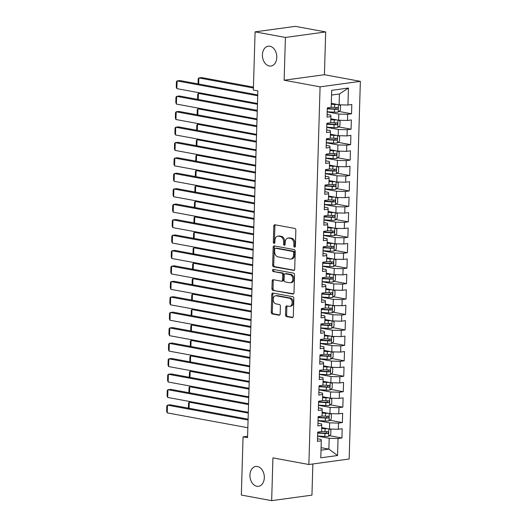 <?xml version="1.0" encoding="UTF-8"?>
<svg xmlns="http://www.w3.org/2000/svg" width="527" height="527" viewBox="0 0 527 527"><rect width="100%" height="100%" fill="white"/><g stroke="black" fill="none" stroke-linecap="round" stroke-linejoin="round"><path stroke-width="0.79" d="M294.573 247.17A1.074 0.764 -97.8 0 0 295.377 246.254L295.858 230.147A1.535 1.094 -97.8 0 0 294.797 228.428L274.956 224.772A1.535 1.094 -97.8 0 0 274.699 224.765A1.535 1.094 -97.8 0 0 273.803 226.083L273.329 242.183A1.074 0.764 -97.8 0 0 274.87 242.466L274.936 240.384A4.914 3.498 -97.8 0 1 277.795 236.162A4.914 3.498 -97.8 0 1 278.605 236.188L280.259 236.491A4.914 3.498 -97.8 0 1 283.645 241.992L283.579 244.073A1.074 0.764 -97.8 0 0 285.127 244.357L285.186 242.275A4.914 3.498 -97.8 0 1 288.052 238.059A4.914 3.498 -97.8 0 1 288.855 238.079L290.515 238.382A4.914 3.498 -97.8 0 1 293.895 243.882L293.835 245.964A1.074 0.764 -97.8 0 0 294.573 247.17M257.426 466.507A10.013 7.134 -97.8 0 0 255.779 466.467A10.013 7.134 -97.8 0 0 249.956 476.21A10.013 7.134 -97.8 0 0 256.84 486.276A10.013 7.134 -97.8 0 0 258.487 486.316A10.013 7.134 -97.8 0 0 264.31 476.573A10.013 7.134 -97.8 0 0 257.426 466.507M269.903 46.231A10.013 7.134 -97.8 0 0 268.25 46.192A10.013 7.134 -97.8 0 0 262.433 55.934A10.013 7.134 -97.8 0 0 269.317 65.994A10.013 7.134 -97.8 0 0 270.964 66.04A10.013 7.134 -97.8 0 0 276.78 56.297A10.013 7.134 -97.8 0 0 269.903 46.231M285.529 314.876A1.535 1.094 -97.8 0 0 286.583 316.595L292.149 317.616A1.535 1.094 -97.8 0 0 292.406 317.623A1.535 1.094 -97.8 0 0 293.302 316.305L293.829 298.427A1.535 1.094 -97.8 0 0 292.775 296.708L272.927 293.045A1.535 1.094 -97.8 0 0 272.676 293.038A1.535 1.094 -97.8 0 0 271.78 294.356L271.247 312.241A1.535 1.094 -97.8 0 0 272.307 313.96L279.033 315.199A1.535 1.094 -97.8 0 0 279.284 315.205A1.535 1.094 -97.8 0 0 280.18 313.888L280.404 306.233A1.535 1.094 -97.8 0 0 279.35 304.514L276.016 303.901A4.111 2.925 -97.8 0 1 273.19 299.771A4.111 2.925 -97.8 0 1 275.575 295.772A4.111 2.925 -97.8 0 1 276.253 295.792L289.316 298.203A4.111 2.925 -97.8 0 1 292.142 302.327A4.111 2.925 -97.8 0 1 289.758 306.325A4.111 2.925 -97.8 0 1 289.079 306.312L286.899 305.91A1.535 1.094 -97.8 0 0 286.648 305.904A1.535 1.094 -97.8 0 0 285.753 307.221L285.529 314.876L286.616 314.724A1.535 1.094 -97.8 0 0 287.67 316.444L292.867 317.399M247.552 437.673L257.848 90.894L253.355 90.064L255.081 31.857L285.41 37.45L284.139 80.216L320.08 86.85L308.875 464.511L272.927 457.884L271.662 500.65L241.333 495.057L243.059 436.85L247.552 437.673M293.552 270.483A1.535 1.094 -97.8 0 0 293.802 270.489A1.535 1.094 -97.8 0 0 294.698 269.172L295.225 251.293A1.535 1.094 -97.8 0 0 294.171 249.574L274.323 245.911A1.535 1.094 -97.8 0 0 274.073 245.905A1.535 1.094 -97.8 0 0 273.177 247.222L272.65 265.107A1.535 1.094 -97.8 0 0 273.704 266.827L294.046 270.417M294.527 274.857L294 292.742A1.535 1.094 -97.8 0 1 293.104 294.059A1.535 1.094 -97.8 0 1 292.854 294.053L273.006 290.39A1.535 1.094 -97.8 0 1 271.945 288.671L272.176 281.023A1.535 1.094 -97.8 0 1 273.072 279.699A1.535 1.094 -97.8 0 1 273.322 279.705L281.372 281.194A1.535 1.094 -97.8 0 0 281.622 281.201A1.535 1.094 -97.8 0 0 282.518 279.877L282.67 274.804A1.535 1.094 -97.8 0 0 281.609 273.085L273.23 271.537A1.074 0.764 -97.8 0 1 273.296 269.416L293.473 273.138A1.535 1.094 -97.8 0 1 294.527 274.857M320.08 86.85L360.363 81.342L349.157 459.004L308.875 464.511M338.966 111.447L351.542 113.766L351.812 104.504L347.952 105.031L348.452 88.042L331.687 90.334L331.187 107.317L327.32 107.851L327.043 117.113L330.91 116.586L330.725 122.758L326.859 123.285L326.588 132.554L330.449 132.027L330.264 138.199L326.404 138.726L326.127 147.995L329.994 147.461L329.81 153.64L325.943 154.167L325.666 163.429L329.533 162.902L329.349 169.081L325.488 169.608L325.212 178.87L329.079 178.343L328.894 184.522L325.027 185.049L324.751 194.311L328.617 193.784L328.433 199.964L324.573 200.491L324.296 209.753L328.156 209.226L327.978 215.398L324.112 215.932L323.835 225.194L327.702 224.667L327.517 230.839L323.65 231.366L323.38 240.635L327.241 240.101L327.063 246.28L323.196 246.807L322.919 256.076L326.786 255.542L326.602 261.721L322.735 262.248L322.465 271.51L326.325 270.983L326.141 277.162L322.28 277.689L322.004 286.952L325.87 286.424L325.686 292.604L321.819 293.131L321.542 302.393L325.409 301.866L325.225 308.038L321.365 308.572L321.088 317.834L324.955 317.307L324.77 323.479L320.903 324.006L320.627 333.275L324.494 332.748L324.309 338.92L320.442 339.447L320.172 348.716L324.033 348.182L323.855 354.361L319.988 354.888L319.711 364.15L323.578 363.623L323.394 369.802L319.527 370.329L319.257 379.592L323.117 379.065L322.932 385.244L319.072 385.771L318.795 395.033L322.662 394.506L322.478 400.678L318.611 401.212L318.334 410.474L322.201 409.947L322.017 416.119L318.156 416.646L317.88 425.915L321.747 425.388L321.562 431.56L317.695 432.087L317.419 441.356L321.286 440.822L321.147 439.399L317.498 438.727M351.542 113.766L347.675 114.293L347.491 120.472L338.644 120.235L330.844 118.799M338.505 126.888L351.081 129.207L351.357 119.939L347.491 120.472M351.081 129.207L347.214 129.734L347.036 135.907L338.182 135.676L330.383 134.233M338.051 142.323L350.626 144.642L350.896 135.38L347.036 135.907M350.626 144.642L346.759 145.175L346.575 151.348L337.728 151.117L329.928 149.675M337.59 157.764L350.165 160.083L350.442 150.821L346.575 151.348M350.165 160.083L346.298 160.616L346.114 166.789L337.267 166.558L329.467 165.116M337.135 173.205L349.704 175.524L349.981 166.262L346.114 166.789M349.704 175.524L345.844 176.051L345.659 182.23L336.812 181.993L329.013 180.557M336.674 188.646L349.249 190.965L349.526 181.703L345.659 182.23M349.249 190.965L345.383 191.492L345.198 197.671L336.351 197.434L328.552 195.998M336.219 204.087L348.788 206.406L349.065 197.144L345.198 197.671M348.788 206.406L344.928 206.933L344.744 213.112L335.897 212.875L328.097 211.439M335.758 219.528L348.334 221.847L348.604 212.579L344.744 213.112M348.334 221.847L344.467 222.374L344.283 228.547L335.435 228.316L327.636 226.88M335.304 234.963L347.873 237.288L348.149 228.02L344.283 228.547M347.873 237.288L344.006 237.815L343.828 243.988L334.981 243.757L327.175 242.315M334.843 250.404L347.418 252.723L347.688 243.461L343.828 243.988M347.418 252.723L343.551 253.256L343.367 259.429L334.52 259.198L326.72 257.756M334.381 265.845L346.957 268.164L347.234 258.902L343.367 259.429M346.957 268.164L343.09 268.691L342.912 274.87L334.059 274.633L326.259 273.197M333.927 281.286L346.496 283.605L346.773 274.343L342.912 274.87M346.496 283.605L342.636 284.132L342.451 290.311L333.604 290.074L325.805 288.638M333.466 296.727L346.041 299.046L346.318 289.784L342.451 290.311M346.041 299.046L342.175 299.573L341.99 305.752L333.143 305.515L325.343 304.079M333.011 312.168L345.58 314.487L345.857 305.219L341.99 305.752M345.58 314.487L341.72 315.014L341.536 321.187L332.689 320.956L324.889 319.52M332.55 327.61L345.126 329.928L345.402 320.66L341.536 321.187M345.126 329.928L341.259 330.455L341.074 336.628L332.227 336.397L324.428 334.955M332.096 343.044L344.665 345.363L344.941 336.101L341.074 336.628M344.665 345.363L340.804 345.896L340.62 352.069L331.773 351.838L323.967 350.396M331.635 358.485L344.21 360.804L344.48 351.542L340.62 352.069M344.21 360.804L340.343 361.331L340.159 367.51L331.312 367.273L323.512 365.837M331.173 373.926L343.749 376.245L344.026 366.983L340.159 367.51M343.749 376.245L339.882 376.772L339.704 382.951L330.851 382.714L323.051 381.278M330.719 389.367L343.294 391.686L343.564 382.424L339.704 382.951M343.294 391.686L339.428 392.213L339.243 398.392L330.396 398.155L322.596 396.719M330.258 404.808L342.833 407.127L343.11 397.859L339.243 398.392M342.833 407.127L338.966 407.654L338.782 413.827L329.935 413.596L322.135 412.16M329.803 420.25L342.372 422.568L342.649 413.3L338.782 413.827M342.372 422.568L338.512 423.095L338.327 429.268L329.48 429.037L321.681 427.595M329.342 435.684L341.918 438.003L342.194 428.741L338.327 429.268M341.918 438.003L338.051 438.536L337.55 455.519L320.785 457.811L321.286 440.822M317.959 423.286L321.608 423.958L321.747 425.388M321.081 447.667L328.881 449.109L329.204 438.299L317.577 436.158M338.051 438.536L329.204 438.299M337.55 455.519L328.881 449.109L321.009 450.183M318.413 407.845L322.063 408.524L322.201 409.947M329.48 429.037L329.665 422.858L318.031 420.717M338.512 423.095L329.665 422.858M318.875 392.411L322.524 393.083L322.662 394.506M329.935 413.596L330.119 407.417L318.492 405.276M338.966 407.654L330.119 407.417M319.329 376.97L322.979 377.642L323.117 379.065M330.396 398.155L330.581 391.983L318.947 389.835M339.428 392.213L330.581 391.983M319.79 361.529L323.44 362.201L323.578 363.623M330.851 382.714L331.035 376.541L319.408 374.394M339.882 376.772L331.035 376.541M320.251 346.087L323.894 346.759L324.033 348.182M331.312 367.273L331.496 361.1L319.869 358.953M340.343 361.331L331.496 361.1M320.706 330.646L324.355 331.318L324.494 332.748M331.773 351.838L331.951 345.659L320.324 343.512M340.804 345.896L331.951 345.659M321.167 315.205L324.816 315.884L324.955 317.307M332.227 336.397L332.412 330.218L320.785 328.077M341.259 330.455L332.412 330.218M321.622 299.771L325.271 300.443L325.409 301.866M332.689 320.956L332.873 314.777L321.239 312.636M341.72 315.014L332.873 314.777M322.083 284.33L325.732 285.002L325.87 286.424M333.143 305.515L333.327 299.343L321.701 297.195M342.175 299.573L333.327 299.343M322.537 268.889L326.187 269.56L326.325 270.983M333.604 290.074L333.789 283.901L322.155 281.754M342.636 284.132L333.789 283.901M322.998 253.447L326.648 254.119L326.786 255.542M334.059 274.633L334.243 268.46L322.616 266.313M343.09 268.691L334.243 268.46M323.453 238.006L327.102 238.678L327.241 240.101M334.52 259.198L334.704 253.019L323.077 250.872M343.551 253.256L334.704 253.019M323.914 222.565L327.563 223.244L327.702 224.667M334.981 243.757L335.159 237.578L323.532 235.437M344.006 237.815L335.159 237.578M324.375 207.131L328.025 207.803L328.156 209.226M335.435 228.316L335.62 222.137L323.993 219.996M344.467 222.374L335.62 222.137M324.83 191.69L328.479 192.362L328.617 193.784M335.897 212.875L336.074 206.703L324.448 204.555M344.928 206.933L336.074 206.703M325.291 176.249L328.94 176.92L329.079 178.343M336.351 197.434L336.536 191.261L324.909 189.114M345.383 191.492L336.536 191.261M325.745 160.807L329.395 161.479L329.533 162.902M336.812 181.993L336.997 175.82L325.363 173.673M345.844 176.051L336.997 175.82M326.206 145.366L329.856 146.038L329.994 147.461M337.267 166.558L337.451 160.379L325.824 158.232M346.298 160.616L337.451 160.379M326.661 129.925L330.31 130.597L330.449 132.027M337.728 151.117L337.912 144.938L326.279 142.797M346.759 145.175L337.912 144.938M327.122 114.484L330.772 115.163L330.91 116.586M326.285 142.633L333.545 143.067A4.15 0.665 -178.3 0 0 337.247 142.995L339.467 141.15L339.605 136.519L338.156 135.67L338.367 129.497L326.74 127.356M347.214 129.734L338.367 129.497M326.747 127.191L333.999 127.626A4.15 0.665 -178.3 0 0 337.702 127.554L339.928 125.709L340.067 121.078L338.617 120.228L338.828 114.063L327.201 111.915M347.675 114.293L338.828 114.063M247.598 436.224L243.059 436.85M271.662 500.65L311.944 495.143L312.867 463.964M284.139 80.216L324.421 74.715L325.693 31.943L285.41 37.45M325.693 31.943L295.364 26.35L255.081 31.857M324.421 74.715L360.363 81.342M347.952 105.031L339.105 104.794L339.421 93.99L331.549 95.064M339.105 104.794L331.299 103.358M348.452 88.042L339.421 93.99M295.252 246.774A1.074 0.764 -97.8 0 1 294.922 245.819L294.988 243.731A4.914 3.498 -97.8 0 0 291.602 238.23L290.515 238.382M288.052 238.059L289.139 237.908A4.914 3.498 -97.8 0 1 289.949 237.927L291.602 238.23M277.795 236.162L278.882 236.017A4.914 3.498 -97.8 0 1 279.692 236.037L281.346 236.34A4.914 3.498 -97.8 0 1 284.732 241.84L284.672 243.929A1.074 0.764 -97.8 0 0 285.002 244.884M275.331 224.838A1.535 1.094 -97.8 0 0 274.896 225.931L274.415 242.038A1.074 0.764 -97.8 0 0 274.745 242.993M274.699 245.977A1.535 1.094 -97.8 0 0 274.264 247.077L273.737 264.956A1.535 1.094 -97.8 0 0 274.791 266.675L294.264 270.265M293.638 252.67A1.074 0.764 -97.8 0 0 292.893 251.471L275.476 248.257A1.074 0.764 -97.8 0 0 274.672 249.172L274.607 251.372A4.914 3.498 -97.8 0 0 277.992 256.873L289.896 259.067A4.914 3.498 -97.8 0 0 290.706 259.086A4.914 3.498 -97.8 0 0 293.572 254.87L293.638 252.67L294.725 252.525A1.074 0.764 -97.8 0 0 293.987 251.32L292.893 251.471M276.22 248.158A1.074 0.764 -97.8 0 1 276.563 248.105L293.987 251.32M290.706 259.086L291.793 258.941A4.914 3.498 -97.8 0 0 294.659 254.719L293.572 254.87M294.725 252.525L294.659 254.719M293.565 293.835L273.006 290.39M273.697 279.778A1.535 1.094 -97.8 0 0 273.263 280.871L273.039 288.526A1.535 1.094 -97.8 0 0 274.093 290.245M282.459 281.043A1.535 1.094 -97.8 0 0 282.716 281.049A1.535 1.094 -97.8 0 0 283.605 279.732L283.757 274.653A1.535 1.094 -97.8 0 0 282.703 272.933L273.23 271.537M273.803 269.508A1.074 0.764 -97.8 0 0 274.323 271.392M289.725 282.735A4.111 2.925 -97.8 0 0 290.397 282.749A4.111 2.925 -97.8 0 0 292.788 278.75A4.111 2.925 -97.8 0 0 289.962 274.626L285.357 273.776A1.535 1.094 -97.8 0 0 285.107 273.77A1.535 1.094 -97.8 0 0 284.211 275.087L284.06 280.166A1.535 1.094 -97.8 0 0 285.12 281.886L289.725 282.735M290.397 282.749L291.49 282.604A4.111 2.925 -97.8 0 0 293.875 278.605A4.111 2.925 -97.8 0 0 291.049 274.475L289.962 274.626M285.107 273.77L286.194 273.618A1.535 1.094 -97.8 0 1 286.451 273.625L291.049 274.475M287.274 305.976A1.535 1.094 -97.8 0 0 286.84 307.07L286.616 314.724M289.758 306.325L290.845 306.18A4.111 2.925 -97.8 0 0 293.229 302.182A4.111 2.925 -97.8 0 0 290.41 298.051L289.316 298.203M275.575 295.772L276.668 295.627A4.111 2.925 -97.8 0 1 277.34 295.64L290.41 298.051M273.302 293.111A1.535 1.094 -97.8 0 0 272.867 294.204L272.334 312.089A1.535 1.094 -97.8 0 0 273.394 313.809L279.745 314.981M337.392 104.478A4.15 0.665 -178.3 0 1 334.691 104.465L331.272 104.26M335.765 104.181A2.115 0.336 -178.3 0 1 335.073 104.155L331.285 103.931M253.441 87.133L201.597 77.568L198.87 77.937L253.415 88.002M339.072 104.787L340.521 105.637L340.383 110.268L338.163 112.113A4.15 0.665 -178.3 0 1 334.461 112.185L327.201 111.75M336.483 107.442L335.679 108.964A2.115 0.336 -178.3 0 1 334.928 108.944L327.425 108.496A9.941 1.594 -178.3 0 1 327.3 108.49M327.293 108.819L334.546 109.254A4.15 0.665 1.7 0 0 337.293 109.267C338.334 108.569 338.354 107.949 337.352 107.409A4.15 0.665 -178.3 0 1 334.605 107.403L331.187 107.198M198.04 83.905L198.192 78.714L198.87 77.937L198.692 84.024M257.472 103.503L176.868 88.635L177.098 80.914L179.819 80.545L257.729 94.913M257.703 95.782L177.098 80.914L176.42 81.692L176.262 87.093L176.868 88.635M336.937 119.919A4.15 0.665 -178.3 0 1 334.23 119.906L330.818 119.701M335.304 119.622A2.115 0.336 -178.3 0 1 334.612 119.596L330.824 119.372M200.813 93.055L198.415 93.378L257.446 104.267M336.028 122.883L335.218 124.405A2.115 0.336 -178.3 0 1 334.474 124.385L326.964 123.937A9.941 1.594 -178.3 0 1 326.839 123.931M326.832 124.26L334.092 124.695A4.15 0.665 1.7 0 0 336.839 124.701C337.879 124.01 337.893 123.39 336.891 122.85A4.15 0.665 -178.3 0 1 334.144 122.837L330.732 122.633M197.585 99.346L197.737 94.155L198.415 93.378L198.231 99.465M336.476 135.36A4.15 0.665 -178.3 0 1 333.775 135.347L330.357 135.143M334.849 135.057A2.115 0.336 -178.3 0 1 334.158 135.037L330.37 134.813M200.359 108.49L197.954 108.819L256.992 119.708M335.567 138.324L334.764 139.846A2.115 0.336 -178.3 0 1 334.013 139.826L326.503 139.378A9.941 1.594 -178.3 0 1 326.384 139.365M326.371 139.701L333.631 140.129A4.15 0.665 1.7 0 0 336.378 140.142C337.418 139.444 337.438 138.832 336.43 138.291A4.15 0.665 -178.3 0 1 333.683 138.278L330.271 138.074M197.124 114.787L197.276 109.596L197.954 108.819L197.777 114.906M257.011 118.944L176.413 104.076L176.637 96.355L179.364 95.98L257.268 110.354M257.242 111.223L176.637 96.355L175.965 97.133L175.801 102.534L176.413 104.076M256.557 134.385L175.952 119.517L176.183 111.796L178.903 111.421L256.807 125.795M256.781 126.664L176.183 111.796L175.504 112.574L175.346 117.976L175.952 119.517M336.022 150.801A4.15 0.665 -178.3 0 1 333.314 150.788L329.902 150.584M334.388 150.498A2.115 0.336 -178.3 0 1 333.696 150.478L329.909 150.248M199.898 123.931L197.5 124.26L256.53 135.149M337.695 151.111L339.151 151.96L339.013 156.591L336.786 158.429A4.15 0.665 -178.3 0 1 333.084 158.508L325.831 158.074M335.113 153.765L334.302 155.287A2.115 0.336 -178.3 0 1 333.558 155.261L326.048 154.813A9.941 1.594 -178.3 0 1 325.923 154.806M325.917 155.142L333.176 155.57A4.15 0.665 1.7 0 0 335.916 155.584C336.964 154.885 336.977 154.266 335.976 153.732A4.15 0.665 -178.3 0 1 333.229 153.719L329.81 153.515M196.663 130.222L196.821 125.037L197.5 124.26L197.315 130.347M335.561 166.242A4.15 0.665 -178.3 0 1 332.86 166.229L329.441 166.025M333.927 165.939A2.115 0.336 -178.3 0 1 333.242 165.919L329.454 165.689M199.437 139.372L197.039 139.701L256.076 150.59M337.24 166.552L338.69 167.402L338.551 172.033L336.331 173.87A4.15 0.665 -178.3 0 1 332.629 173.95L325.37 173.515M334.652 169.2L333.848 170.728A2.115 0.336 -178.3 0 1 333.097 170.702L325.587 170.254A9.941 1.594 -178.3 0 1 325.469 170.247M325.455 170.577L332.715 171.012A4.15 0.665 1.7 0 0 335.462 171.025C336.503 170.326 336.522 169.707 335.515 169.174A4.15 0.665 -178.3 0 1 332.768 169.16L329.355 168.956M196.209 145.663L196.36 140.478L197.039 139.701L196.861 145.781M256.096 149.826L175.498 134.958L175.722 127.238L178.442 126.862L256.353 141.236M256.326 142.106L175.722 127.238L175.043 128.015L174.885 133.417L175.498 134.958M255.641 165.261L175.036 150.393L175.267 142.672L177.988 142.303L255.891 156.671M255.865 157.54L175.267 142.672L174.589 143.449L174.424 148.858L175.036 150.393M335.1 181.683A4.15 0.665 -178.3 0 1 332.399 181.663L328.986 181.466M333.472 181.38A2.115 0.336 -178.3 0 1 332.781 181.354L328.993 181.13M198.982 154.813L196.584 155.142L255.615 166.031M336.779 181.993L338.235 182.836L338.097 187.474L335.87 189.312A4.15 0.665 -178.3 0 1 332.168 189.384L324.909 188.956M334.19 184.641L333.387 186.169A2.115 0.336 -178.3 0 1 332.642 186.143L325.133 185.695A9.941 1.594 -178.3 0 1 325.007 185.688M325.001 186.018L332.254 186.453A4.15 0.665 1.7 0 0 335.001 186.466C336.042 185.767 336.061 185.148 335.06 184.615A4.15 0.665 -178.3 0 1 332.313 184.602L328.894 184.397M195.748 161.104L195.906 155.92L196.584 155.142L196.4 161.222M255.18 180.702L174.575 165.834L174.806 158.113L177.527 157.744L255.437 172.112M255.411 172.981L174.806 158.113L174.127 158.89L173.969 164.299L174.575 165.834M334.645 197.118A4.15 0.665 -178.3 0 1 331.938 197.105L328.525 196.9M333.011 196.821A2.115 0.336 -178.3 0 1 332.326 196.795L328.532 196.571M198.521 170.254L196.123 170.577L255.16 181.472M336.325 197.427L337.774 198.277L337.636 202.908L335.416 204.753A4.15 0.665 -178.3 0 1 331.714 204.825L324.454 204.39M333.736 200.082L332.926 201.604A2.115 0.336 -178.3 0 1 332.181 201.584L324.672 201.136A9.941 1.594 -178.3 0 1 324.553 201.13M324.54 201.459L331.799 201.894A4.15 0.665 1.7 0 0 334.546 201.907C335.587 201.209 335.607 200.589 334.599 200.049A4.15 0.665 -178.3 0 1 331.852 200.043L328.44 199.838M195.293 176.545L195.445 171.354L196.123 170.577L195.945 176.664M254.719 196.143L174.121 181.275L174.351 173.554L177.072 173.185L254.976 187.553M254.949 188.422L174.351 173.554L173.673 174.332L173.508 179.733L174.121 181.275M334.184 212.559A4.15 0.665 -178.3 0 1 331.483 212.546L328.064 212.341M332.557 212.262A2.115 0.336 -178.3 0 1 331.865 212.236L328.077 212.012M198.066 185.695L195.662 186.018L254.699 196.907M335.864 212.868L337.313 213.718L337.181 218.349L334.955 220.194A4.15 0.665 -178.3 0 1 331.252 220.266L323.993 219.831M333.275 215.523L332.471 217.045A2.115 0.336 -178.3 0 1 331.72 217.025L324.217 216.577A9.941 1.594 -178.3 0 1 324.092 216.571M324.085 216.9L331.338 217.335A4.15 0.665 1.7 0 0 334.085 217.341C335.126 216.65 335.146 216.03 334.144 215.49A4.15 0.665 -178.3 0 1 331.397 215.477L327.978 215.279M194.832 191.986L194.99 186.795L195.662 186.018L195.484 192.105M333.729 228A4.15 0.665 -178.3 0 1 331.022 227.987L327.61 227.783M332.096 227.697A2.115 0.336 -178.3 0 1 331.404 227.677L327.616 227.453M197.605 201.13L195.207 201.459L254.238 212.348M335.409 228.31L336.858 229.159L336.72 233.79L334.493 235.635A4.15 0.665 -178.3 0 1 330.798 235.707L323.538 235.273M332.82 230.964L332.01 232.486A2.115 0.336 -178.3 0 1 331.266 232.466L323.756 232.018A9.941 1.594 -178.3 0 1 323.637 232.005M323.624 232.341L330.884 232.776A4.15 0.665 1.7 0 0 333.631 232.782C334.671 232.084 334.685 231.472 333.683 230.931A4.15 0.665 -178.3 0 1 330.936 230.918L327.524 230.714M194.377 207.427L194.529 202.236L195.207 201.459L195.023 207.546M333.268 243.441A4.15 0.665 -178.3 0 1 330.567 243.428L327.148 243.224M331.641 243.138A2.115 0.336 -178.3 0 1 330.949 243.118L327.162 242.894M197.151 216.571L194.746 216.9L253.783 227.789M334.948 243.751L336.397 244.6L336.259 249.231L334.039 251.069A4.15 0.665 -178.3 0 1 330.337 251.148L323.077 250.714M332.359 246.405L331.555 247.927A2.115 0.336 -178.3 0 1 330.804 247.901L323.301 247.453A9.941 1.594 -178.3 0 1 323.176 247.446M323.163 247.782L330.422 248.21A4.15 0.665 1.7 0 0 333.169 248.224C334.21 247.525 334.23 246.913 333.222 246.372A4.15 0.665 -178.3 0 1 330.482 246.359L327.063 246.155M193.916 222.862L194.068 217.677L194.746 216.9L194.568 222.987M332.814 258.882A4.15 0.665 -178.3 0 1 330.106 258.869L326.694 258.665M331.18 258.579A2.115 0.336 -178.3 0 1 330.488 258.559L326.7 258.329M196.69 232.012L194.292 232.341L253.322 243.23M334.487 259.192L335.943 260.042L335.804 264.673L333.578 266.51A4.15 0.665 -178.3 0 1 329.876 266.59L322.623 266.155M331.905 261.84L331.094 263.368A2.115 0.336 -178.3 0 1 330.35 263.342L322.84 262.894A9.941 1.594 -178.3 0 1 322.715 262.887M322.708 263.223L329.968 263.652A4.15 0.665 1.7 0 0 332.715 263.665C333.756 262.966 333.769 262.347 332.768 261.814A4.15 0.665 -178.3 0 1 330.021 261.8L326.608 261.596M193.455 238.303L193.613 233.118L194.292 232.341L194.107 238.421M332.353 274.323A4.15 0.665 -178.3 0 1 329.652 274.303L326.233 274.106M330.719 274.02A2.115 0.336 -178.3 0 1 330.034 273.994L326.246 273.77M196.228 247.453L193.831 247.782L252.868 258.671M334.032 274.633L335.482 275.476L335.343 280.114L333.123 281.952A4.15 0.665 -178.3 0 1 329.421 282.024L322.162 281.596M331.443 277.281L330.64 278.809A2.115 0.336 -178.3 0 1 329.889 278.783L322.379 278.335A9.941 1.594 -178.3 0 1 322.26 278.328M322.247 278.658L329.507 279.093A4.15 0.665 1.7 0 0 332.254 279.106C333.295 278.408 333.314 277.788 332.306 277.255A4.15 0.665 -178.3 0 1 329.559 277.242L326.147 277.037M193.001 253.744L193.152 248.56L193.831 247.782L193.653 253.862M331.891 289.758A4.15 0.665 -178.3 0 1 329.191 289.745L325.778 289.54M330.264 289.461A2.115 0.336 -178.3 0 1 329.573 289.435L325.785 289.211M195.774 262.894L193.376 263.223L252.407 274.112M333.571 290.067L335.027 290.917L334.889 295.548L332.662 297.393A4.15 0.665 -178.3 0 1 328.96 297.465L321.707 297.037M330.982 292.722L330.179 294.244A2.115 0.336 -178.3 0 1 329.434 294.224L321.925 293.776A9.941 1.594 -178.3 0 1 321.799 293.77M321.793 294.099L329.052 294.534A4.15 0.665 1.7 0 0 331.793 294.547C332.833 293.849 332.853 293.229 331.852 292.689A4.15 0.665 -178.3 0 1 329.105 292.683L325.686 292.478M192.539 269.185L192.698 263.994L193.376 263.223L193.192 269.304M331.437 305.199A4.15 0.665 -178.3 0 1 328.736 305.186L325.317 304.981M329.803 304.902A2.115 0.336 -178.3 0 1 329.118 304.876L325.33 304.652M195.313 278.335L192.915 278.658L251.952 289.547M333.117 305.508L334.566 306.358L334.428 310.989L332.208 312.834A4.15 0.665 -178.3 0 1 328.505 312.906L321.246 312.471M330.528 308.163L329.718 309.685A2.115 0.336 -178.3 0 1 328.973 309.665L321.463 309.217A9.941 1.594 -178.3 0 1 321.345 309.211M321.332 309.54L328.591 309.975A4.15 0.665 1.7 0 0 331.338 309.988C332.379 309.29 332.399 308.67 331.391 308.13A4.15 0.665 -178.3 0 1 328.644 308.117L325.231 307.92M192.085 284.626L192.236 279.435L192.915 278.658L192.737 284.745M330.976 320.64A4.15 0.665 -178.3 0 1 328.275 320.627L324.856 320.423M329.349 320.337A2.115 0.336 -178.3 0 1 328.657 320.317L324.869 320.093M194.858 293.77L192.454 294.099L251.491 304.988M332.656 320.95L334.105 321.799L333.973 326.43L331.746 328.275A4.15 0.665 -178.3 0 1 328.044 328.347L320.785 327.913M330.067 323.604L329.263 325.126A2.115 0.336 -178.3 0 1 328.512 325.106L321.009 324.658A9.941 1.594 -178.3 0 1 320.884 324.652M320.877 324.981L328.13 325.416A4.15 0.665 1.7 0 0 330.877 325.422C331.918 324.724 331.938 324.112 330.936 323.571A4.15 0.665 -178.3 0 1 328.189 323.558L324.77 323.354M191.624 300.067L191.782 294.876L192.454 294.099L192.276 300.186M330.521 336.081A4.15 0.665 -178.3 0 1 327.814 336.068L324.401 335.864M328.888 335.778A2.115 0.336 -178.3 0 1 328.196 335.758L324.408 335.534M194.397 309.211L191.999 309.54L251.03 320.429M332.201 336.391L333.65 337.24L333.512 341.871L331.285 343.709A4.15 0.665 -178.3 0 1 327.59 343.788L320.33 343.354M329.612 339.045L328.802 340.567A2.115 0.336 -178.3 0 1 328.057 340.541L320.548 340.093A9.941 1.594 -178.3 0 1 320.429 340.086M320.416 340.422L327.675 340.85A4.15 0.665 1.7 0 0 330.422 340.864C331.463 340.165 331.483 339.553 330.475 339.013A4.15 0.665 -178.3 0 1 327.728 338.999L324.316 338.795M191.169 315.502L191.321 310.317L191.999 309.54L191.821 315.627M254.264 211.584L173.66 196.716L173.89 188.995L176.611 188.626L254.521 202.994M254.495 203.863L173.89 188.995L173.212 189.773L173.054 195.174L173.66 196.716M253.803 227.025L173.205 212.157L173.436 204.436L176.156 204.061L254.06 218.435M254.034 219.304L173.436 204.436L172.757 205.214L172.592 210.616L173.205 212.157M253.349 242.466L172.744 227.598L172.975 219.878L175.695 219.502L253.599 233.876M253.579 234.746L172.975 219.878L172.296 220.655L172.138 226.057L172.744 227.598M252.888 257.901L172.289 243.033L172.513 235.319L175.241 234.943L253.144 249.317M253.118 250.18L172.513 235.319L171.835 236.089L171.677 241.498L172.289 243.033M252.433 273.342L171.828 258.474L172.059 250.753L174.78 250.384L252.683 264.752M252.657 265.621L172.059 250.753L171.38 251.531L171.222 256.939L171.828 258.474M251.972 288.783L171.367 273.915L171.598 266.194L174.318 265.825L252.229 280.193M252.202 281.062L171.598 266.194L170.919 266.972L170.761 272.373L171.367 273.915M251.511 304.224L170.913 289.356L171.143 281.635L173.864 281.266L251.768 295.634M251.741 296.503L171.143 281.635L170.465 282.413L170.3 287.814L170.913 289.356M251.056 319.665L170.452 304.797L170.682 297.076L173.403 296.701L251.313 311.075M251.287 311.944L170.682 297.076L170.004 297.854L169.846 303.256L170.452 304.797M250.595 335.106L169.997 320.238L170.228 312.518L172.948 312.142L250.852 326.516M250.826 327.386L170.228 312.518L169.549 313.295L169.384 318.697L169.997 320.238M330.06 351.522A4.15 0.665 -178.3 0 1 327.359 351.509L323.94 351.305M328.433 351.219A2.115 0.336 -178.3 0 1 327.741 351.199L323.953 350.969M193.943 324.652L191.538 324.981L250.575 335.87M331.74 351.832L333.189 352.682L333.051 357.313L330.831 359.151A4.15 0.665 -178.3 0 1 327.129 359.23L319.869 358.795M329.151 354.48L328.347 356.008A2.115 0.336 -178.3 0 1 327.596 355.982L320.093 355.534A9.941 1.594 -178.3 0 1 319.968 355.527M319.955 355.863L327.214 356.292A4.15 0.665 1.7 0 0 329.961 356.305C331.002 355.606 331.022 354.987 330.014 354.454A4.15 0.665 -178.3 0 1 327.274 354.44L323.855 354.236M190.708 330.943L190.86 325.758L191.538 324.981L191.36 331.068M250.141 350.541L169.536 335.673L169.766 327.959L172.487 327.583L250.397 341.957M250.371 342.827L169.766 327.959L169.088 328.736L168.93 334.138L169.536 335.673M329.606 366.963A4.15 0.665 -178.3 0 1 326.898 366.95L323.486 366.746M327.972 366.66A2.115 0.336 -178.3 0 1 327.28 366.64L323.492 366.41M193.481 340.093L191.084 340.422L250.114 351.311M331.285 367.273L332.735 368.116L332.596 372.754L330.37 374.592A4.15 0.665 -178.3 0 1 326.668 374.664L319.415 374.236M328.696 369.921L327.886 371.449A2.115 0.336 -178.3 0 1 327.142 371.423L319.632 370.975A9.941 1.594 -178.3 0 1 319.507 370.968M319.5 371.298L326.76 371.733A4.15 0.665 1.7 0 0 329.507 371.746C330.548 371.048 330.561 370.428 329.559 369.895A4.15 0.665 -178.3 0 1 326.812 369.882L323.4 369.677M190.247 346.384L190.405 341.2L191.084 340.422L190.899 346.502M249.679 365.982L169.081 351.114L169.305 343.393L172.033 343.024L249.936 357.392M249.91 358.261L169.305 343.393L168.633 344.171L168.469 349.579L169.081 351.114M329.144 382.398A4.15 0.665 -178.3 0 1 326.444 382.385L323.025 382.18M327.517 382.101A2.115 0.336 -178.3 0 1 326.826 382.075L323.038 381.851M193.02 355.534L190.622 355.863L249.66 366.752M330.824 382.714L332.273 383.557L332.135 388.188L329.915 390.033A4.15 0.665 -178.3 0 1 326.213 390.105L318.954 389.677M328.235 385.362L327.432 386.884A2.115 0.336 -178.3 0 1 326.681 386.864L319.171 386.416A9.941 1.594 -178.3 0 1 319.052 386.41M319.039 386.739L326.299 387.174A4.15 0.665 1.7 0 0 329.046 387.187C330.086 386.489 330.106 385.869 329.098 385.329A4.15 0.665 -178.3 0 1 326.351 385.323L322.939 385.118M189.792 361.825L189.944 356.641L190.622 355.863L190.445 361.944M249.225 381.423L168.62 366.555L168.851 358.834L171.571 358.465L249.475 372.833M249.449 373.702L168.851 358.834L168.172 359.612L168.014 365.02L168.62 366.555M328.683 397.839A4.15 0.665 -178.3 0 1 325.982 397.826L322.57 397.621M327.056 397.542A2.115 0.336 -178.3 0 1 326.365 397.516L322.577 397.292M192.566 370.975L190.168 371.298L249.199 382.187M330.363 398.148L331.819 398.998L331.681 403.629L329.454 405.474A4.15 0.665 -178.3 0 1 325.752 405.546L318.499 405.111M327.774 400.803L326.971 402.325A2.115 0.336 -178.3 0 1 326.226 402.305L318.716 401.857A9.941 1.594 -178.3 0 1 318.591 401.851M318.585 402.18L325.844 402.615A4.15 0.665 1.7 0 0 328.584 402.628C329.625 401.93 329.645 401.31 328.644 400.77A4.15 0.665 -178.3 0 1 325.897 400.764L322.478 400.56M189.331 377.266L189.489 372.075L190.168 371.298L189.983 377.385M248.764 396.864L168.166 381.996L168.39 374.275L171.11 373.906L249.021 388.274M248.994 389.143L168.39 374.275L167.711 375.053L167.553 380.454L168.166 381.996M328.229 413.28A4.15 0.665 -178.3 0 1 325.528 413.267L322.109 413.063M326.595 412.984A2.115 0.336 -178.3 0 1 325.91 412.957L322.122 412.733M192.105 386.41L189.707 386.739L248.744 397.628M329.909 413.59L331.358 414.439L331.219 419.07L329 420.915A4.15 0.665 -178.3 0 1 325.297 420.987L318.038 420.553M327.32 416.244L326.516 417.766A2.115 0.336 -178.3 0 1 325.765 417.746L318.255 417.298A9.941 1.594 -178.3 0 1 318.137 417.292M318.124 417.621L325.383 418.056A4.15 0.665 1.7 0 0 328.13 418.063C329.171 417.371 329.191 416.752 328.183 416.211A4.15 0.665 -178.3 0 1 325.436 416.198L322.023 415.994M188.877 392.707L189.028 387.516L189.707 386.739L189.529 392.826M248.309 412.305L167.705 397.437L167.935 389.716L170.656 389.341L248.56 403.715M248.533 404.584L167.935 389.716L167.257 390.494L167.092 395.896L167.705 397.437M327.768 428.721A4.15 0.665 -178.3 0 1 325.067 428.708L321.654 428.504M326.141 428.418A2.115 0.336 -178.3 0 1 325.449 428.398L321.661 428.174M191.65 401.851L189.252 402.18L248.283 413.069M329.447 429.031L330.897 429.88L330.765 434.511L328.538 436.349A4.15 0.665 -178.3 0 1 324.836 436.428L317.577 435.994M326.859 431.685L326.055 433.207A2.115 0.336 -178.3 0 1 325.304 433.181L317.801 432.739A9.941 1.594 -178.3 0 1 317.676 432.726M317.669 433.062L324.922 433.49A4.15 0.665 1.7 0 0 327.669 433.504C328.71 432.805 328.729 432.193 327.728 431.653A4.15 0.665 -178.3 0 1 324.981 431.639L321.562 431.435M188.416 408.142L188.574 402.957L189.252 402.18L189.068 408.267M247.848 427.746L167.243 412.878L167.474 405.158L170.195 404.782L248.105 419.156M248.079 420.026L167.474 405.158L166.795 405.935L166.637 411.337L167.243 412.878M294.988 243.731L293.895 243.882M289.949 237.927L288.855 238.079M284.672 243.929L283.579 244.073M284.732 241.84L283.645 241.992M281.346 236.34L280.259 236.491M279.692 236.037L278.605 236.188M274.415 242.038L273.329 242.183M274.896 225.931L273.803 226.083M294.922 245.819L293.835 245.964M274.791 266.675L273.704 266.827M273.737 264.956L272.65 265.107M274.264 247.077L273.177 247.222M276.563 248.105L275.476 248.257M293.348 293.987L292.854 294.053M273.039 288.526L271.945 288.671M273.263 280.871L272.176 281.023M283.605 279.732L282.518 279.877M283.757 274.653L282.67 274.804M282.703 272.933L281.609 273.085M286.451 273.625L285.357 273.776M286.84 307.07L285.753 307.221M277.34 295.64L276.253 295.792M279.527 315.133L279.033 315.199M273.394 313.809L272.307 313.96M272.334 312.089L271.247 312.241M272.867 294.204L271.78 294.356M292.643 317.55L292.149 317.616M287.67 316.444L286.583 316.595M338.215 112.067L338.439 104.675M334.605 107.403L334.691 104.465M334.461 112.185L334.546 109.254M335.679 108.964L337.293 109.267M337.761 127.508L337.978 120.11M334.144 122.837L334.23 119.906M333.999 127.626L334.092 124.695M335.218 124.405L336.839 124.701M337.3 142.949L337.524 135.551M333.683 138.278L333.775 135.347M333.545 143.067L333.631 140.129M334.764 139.846L336.378 140.142M336.845 158.383L337.063 150.992M333.229 153.719L333.314 150.788M333.084 158.508L333.176 155.57M334.302 155.287L335.916 155.584M336.384 173.824L336.601 166.433M332.768 169.16L332.86 166.229M332.629 173.95L332.715 171.012M333.848 170.728L335.462 171.025M335.93 189.265L336.147 181.874M332.313 184.602L332.399 181.663M332.168 189.384L332.254 186.453M333.387 186.169L335.001 186.466M335.468 204.707L335.686 197.315M331.852 200.043L331.938 197.105M331.714 204.825L331.799 201.894M332.926 201.604L334.546 201.907M335.007 220.148L335.231 212.75M331.397 215.477L331.483 212.546M331.252 220.266L331.338 217.335M332.471 217.045L334.085 217.341M334.553 235.589L334.77 228.191M330.936 230.918L331.022 227.987M330.798 235.707L330.884 232.776M332.01 232.486L333.631 232.782M334.092 251.023L334.316 243.632M330.482 246.359L330.567 243.428M330.337 251.148L330.422 248.21M331.555 247.927L333.169 248.224M333.637 266.464L333.854 259.073M330.021 261.8L330.106 258.869M329.876 266.59L329.968 263.652M331.094 263.368L332.715 263.665M333.176 281.905L333.4 274.514M329.559 277.242L329.652 274.303M329.421 282.024L329.507 279.093M330.64 278.809L332.254 279.106M332.721 297.347L332.939 289.955M329.105 292.683L329.191 289.745M328.96 297.465L329.052 294.534M330.179 294.244L331.793 294.547M332.26 312.788L332.478 305.397M328.644 308.117L328.736 305.186M328.505 312.906L328.591 309.975M329.718 309.685L331.338 309.988M331.806 328.229L332.023 320.831M328.189 323.558L328.275 320.627M328.044 328.347L328.13 325.416M329.263 325.126L330.877 325.422M331.345 343.663L331.562 336.272M327.728 338.999L327.814 336.068M327.59 343.788L327.675 340.85M328.802 340.567L330.422 340.864M330.884 359.104L331.108 351.713M327.274 354.44L327.359 351.509M327.129 359.23L327.214 356.292M328.347 356.008L329.961 356.305M330.429 374.545L330.646 367.154M326.812 369.882L326.898 366.95M326.668 374.664L326.76 371.733M327.886 371.449L329.507 371.746M329.968 389.987L330.192 382.595M326.351 385.323L326.444 382.385M326.213 390.105L326.299 387.174M327.432 386.884L329.046 387.187M329.513 405.428L329.731 398.037M325.897 400.764L325.982 397.826M325.752 405.546L325.844 402.615M326.971 402.325L328.584 402.628M329.052 420.869L329.27 413.471M325.436 416.198L325.528 413.267M325.297 420.987L325.383 418.056M326.516 417.766L328.13 418.063M328.598 436.31L328.815 428.912M324.981 431.639L325.067 428.708M324.836 436.428L324.922 433.49M326.055 433.207L327.669 433.504M276.385 248.105L275.298 248.25M282.716 281.049L281.622 281.201"/></g></svg>
